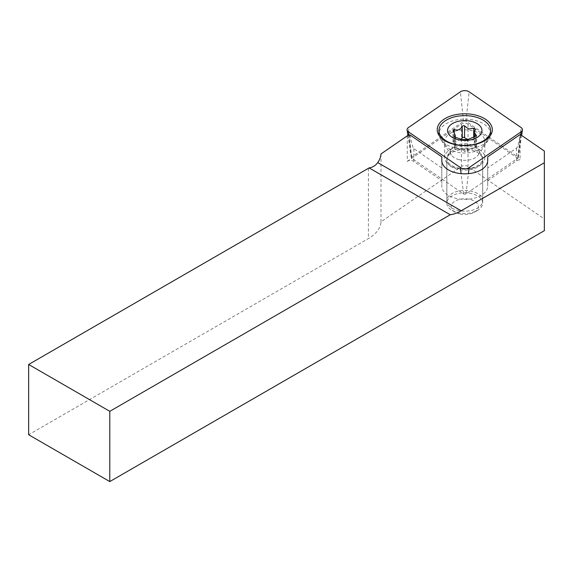 <?xml version="1.0" encoding="UTF-8"?>
<svg xmlns="http://www.w3.org/2000/svg" width="573" height="573" viewBox="0 0 573 573"><rect width="100%" height="100%" fill="white"/><g stroke="black" fill="none" stroke-linecap="round" stroke-linejoin="round"><path stroke-width="0.43" stroke-dasharray="2.87 2.15" d="M477.438 151.1A17.928 10.35 0 0 0 457.899 148.851A17.928 10.35 0 0 0 446.833 158.413A17.928 10.35 0 0 0 452.083 165.733A17.928 10.35 0 0 0 471.622 167.982A17.928 10.35 0 0 0 482.688 158.413A17.928 10.35 0 0 0 477.438 151.1M477.438 193.495A17.928 10.35 0 0 0 457.899 191.246A17.928 10.35 0 0 0 446.833 200.808A17.928 10.35 0 0 0 452.083 208.128A17.928 10.35 0 0 0 471.622 210.377A17.928 10.35 0 0 0 482.688 200.808A17.928 10.35 0 0 0 477.438 193.495M410.053 134.992C411.421 142.419 412.603 146.917 413.591 148.471L441.812 167.982L441.812 156.837M407.253 135.858L407.253 161.393A4.305 2.485 180 0 1 413.591 161.228A4.305 2.485 180 0 1 413.849 161.393L441.812 180.631L441.812 186.118A22.949 13.251 0 0 0 464.76 199.361A22.949 13.251 0 0 0 487.709 186.118L487.709 180.631L516.61 160.748A4.305 2.485 180 0 1 520.04 159.86L520.234 134.462M407.253 161.393L461.466 124.09A4.305 2.485 180 0 1 467.804 123.933A4.305 2.485 180 0 1 468.055 124.09L520.04 159.86M544.35 151.057L544.35 218.979L468.055 166.485A4.305 2.485 0 0 0 467.804 166.328A4.305 2.485 0 0 0 461.466 166.485L380.988 221.858A43.032 24.84 180 0 1 368.41 238.583L28.65 434.742M487.709 156.837L487.709 167.982L516.61 148.099C517.519 147.282 518.665 143.35 520.04 136.288M380.988 153.936L380.988 221.858M544.35 230.69L544.35 218.979M441.812 160.583L441.812 186.118M487.709 160.583L487.709 186.118M487.709 167.982L487.709 180.631M441.812 167.982L441.812 180.631M451.853 132.535A20.084 11.596 0 0 0 444.677 141.416A20.084 11.596 0 0 0 446.088 145.678A20.084 11.596 0 0 0 477.667 150.291A20.084 11.596 0 0 0 483.433 145.678A20.084 11.596 0 0 0 484.837 141.416A20.084 11.596 0 0 0 473.248 130.909A20.084 11.596 0 0 0 451.853 132.535M451.853 148.694A20.084 11.596 0 0 0 444.677 157.575A20.084 11.596 0 0 0 456.273 168.082A20.084 11.596 0 0 0 477.667 166.457A20.084 11.596 0 0 0 484.837 157.575A20.084 11.596 0 0 0 473.248 147.068A20.084 11.596 0 0 0 451.853 148.694M463.765 121.139A1.547 0.895 180 0 1 465.942 121.254L517.899 157.002A1.547 0.895 180 0 1 518.257 157.654A1.547 0.895 180 0 1 517.899 158.148L465.942 193.896A1.547 0.895 180 0 1 463.578 193.896L411.615 158.148A1.547 0.895 180 0 1 411.264 157.654A1.547 0.895 180 0 1 411.615 157.002L463.578 121.254A1.547 0.895 180 0 1 463.765 121.139M460.764 139.182A10.056 5.802 180 0 1 454.224 141.209A1.347 0.774 0 0 0 453.035 141.982A1.347 0.774 0 0 0 453.293 142.441A10.056 5.802 180 0 1 455.234 145.864A10.056 5.802 180 0 1 454.41 148.171A1.347 0.774 0 0 0 454.303 148.479A1.347 0.774 0 0 0 455.793 149.252A10.056 5.802 180 0 1 460.9 149.703A10.056 5.802 180 0 1 464.947 151.559A1.347 0.774 0 0 0 467.253 151.408A10.056 5.802 180 0 1 475.289 147.984A1.347 0.774 0 0 0 476.478 147.211A1.347 0.774 0 0 0 476.22 146.752A10.056 5.802 180 0 1 474.279 143.329A10.056 5.802 180 0 1 475.11 141.022A1.347 0.774 0 0 0 475.218 140.714A1.347 0.774 0 0 0 474.408 140.005A1.347 0.774 0 0 0 473.728 139.948A10.056 5.802 180 0 1 468.327 139.418M459.302 213.872A13.623 7.864 180 0 1 455.127 212.232A13.623 7.864 180 0 1 453.501 202.233A13.623 7.864 180 0 1 470.211 199.454A13.623 7.864 180 0 1 474.394 212.232A13.623 7.864 180 0 1 459.302 213.872M471.937 193.667A17.928 10.35 0 0 0 446.833 203.15A17.928 10.35 0 0 0 452.083 210.47A17.928 10.35 0 0 0 457.583 212.64A17.928 10.35 0 0 0 477.438 210.47A17.928 10.35 0 0 0 482.688 203.15A17.928 10.35 0 0 0 471.937 193.667M457.583 169.307A17.928 10.35 180 0 1 446.833 159.824A17.928 10.35 180 0 1 447.477 157.059A17.928 10.35 180 0 1 471.937 150.334A17.928 10.35 180 0 1 482.036 157.059A17.928 10.35 180 0 1 482.688 159.824A17.928 10.35 180 0 1 457.583 169.307M459.016 159.645A14.346 8.28 180 0 1 451.424 155.104A14.346 8.28 180 0 1 450.937 149.847A14.346 8.28 180 0 1 470.497 144.468A14.346 8.28 180 0 1 478.584 149.847A14.346 8.28 180 0 1 478.097 155.104A14.346 8.28 180 0 1 459.016 159.645M454.425 147.719A25.821 14.905 180 0 1 440.752 139.547A25.821 14.905 180 0 1 438.939 134.061A25.821 14.905 180 0 1 475.089 120.394A25.821 14.905 180 0 1 490.574 134.061A25.821 14.905 180 0 1 488.762 139.547A25.821 14.905 180 0 1 454.425 147.719M461.466 124.09L461.466 166.485M468.055 124.09L468.055 166.485M368.41 168.319L368.41 238.583M516.61 148.099L516.61 160.748M413.849 148.744L413.849 161.393M465.942 121.254L469.151 91.823M517.899 158.148L520.75 134.82M517.899 157.002L521.115 127.571M465.942 193.896L468.413 173.662M463.578 193.896L461.107 173.662M411.615 158.148L408.814 135.185M411.615 157.002L408.406 127.571M463.578 121.254L460.363 91.823M464.947 151.559L464.947 139.934M473.728 139.948L473.728 137.09M475.11 141.022L475.11 129.405M476.22 146.752L476.22 135.772M475.289 147.984L475.289 136.36M467.253 151.408L467.253 139.783M455.793 149.252L455.793 137.627M454.41 148.171L454.41 136.89M453.293 142.441L453.293 130.816M454.224 141.209L454.224 132.32M446.833 200.808L446.833 158.413M482.688 200.808L482.688 158.413M446.088 145.678L439.147 135.557M444.677 157.575L444.677 141.416M518.257 157.654L521.616 135.414M411.264 157.654L407.919 135.493M484.837 157.575L484.837 141.416M483.433 145.678L490.373 135.557M455.127 212.232L452.083 210.47M446.833 159.824L446.833 203.15M450.937 149.847L447.477 157.059M451.424 155.104L440.752 139.547M478.097 155.104L488.762 139.547M478.584 149.847L482.036 157.059M482.688 159.824L482.688 203.15M474.394 212.232L477.438 210.47M475.218 140.714L475.218 128.918M474.279 143.329L474.279 136.825M476.478 147.211L476.478 135.35M454.303 148.479L454.303 136.675M455.234 145.864L455.234 137.413M453.035 141.982L453.035 130.114"/><path stroke-width="0.86" d="M28.65 364.478L368.41 168.319A43.032 24.84 180 0 0 369.112 167.903C372.686 167.345 375.559 165.583 377.729 162.61A43.032 24.84 0 0 0 380.988 153.936L407.253 135.858A4.305 2.485 180 0 1 410.053 134.992L441.812 156.837L441.812 160.583A22.949 13.251 0 0 0 464.76 173.834A22.949 13.251 0 0 0 487.709 160.583L487.709 156.837L520.234 134.462L544.35 151.057L544.35 230.69L109.787 481.585L28.65 434.742L28.65 364.478L109.787 411.321L109.787 481.585M109.787 411.321L450.256 214.753A43.032 24.84 120 0 0 461.179 210.785L544.35 162.768M369.112 167.903L450.256 214.753M482.466 141.882A27.547 15.901 180 0 1 439.147 135.557A27.547 15.901 180 0 1 447.055 117.515A27.547 15.901 180 0 1 480.876 116.799A27.547 15.901 180 0 1 490.373 135.557A27.547 15.901 180 0 1 482.466 141.882M461.072 91.415A5.737 3.309 180 0 1 469.151 91.823L521.115 127.571A5.737 3.309 180 0 1 522.433 129.992A5.737 3.309 180 0 1 521.115 131.833L469.151 167.581A5.737 3.309 180 0 1 460.363 167.581L408.406 131.833A5.737 3.309 180 0 1 407.088 129.992A5.737 3.309 180 0 1 408.406 127.571L460.363 91.823A5.737 3.309 180 0 1 461.072 91.415M454.41 136.89L460.9 139.218L467.253 139.783L475.289 136.36L476.22 135.135L474.279 132.778L475.11 129.405L474.408 128.173L468.621 129.004L464.037 125.551L462.268 126.167C460.628 129.577 457.949 130.723 454.224 129.584L453.035 130.114L455.234 135.321L454.303 136.675M468.327 139.418A10.056 5.802 180 0 1 464.574 137.635A1.347 0.774 0 0 0 464.037 137.391A1.347 0.774 0 0 0 462.268 137.785A10.056 5.802 180 0 1 460.764 139.182M476.478 135.35L476.22 135.772M475.11 129.405L475.218 128.918M471.651 121.44A17.211 9.934 180 0 1 480.532 134.519A17.211 9.934 180 0 1 457.87 139.647A17.211 9.934 180 0 1 448.988 126.569A17.211 9.934 180 0 1 471.651 121.44M454.425 144.203A25.821 14.905 180 0 1 438.939 130.544A25.821 14.905 180 0 1 475.089 116.885A25.821 14.905 180 0 1 490.574 130.544A25.821 14.905 180 0 1 454.425 144.203M377.729 162.61L461.179 210.785M520.75 134.82L521.115 131.833M468.413 173.662L469.151 167.581M461.107 173.662L460.363 167.581M408.814 135.185L408.406 131.833M462.268 137.785L462.268 126.167M473.728 137.09L473.728 128.323M464.574 137.635L464.574 126.017M454.224 132.32L454.224 129.584M521.616 135.414L522.433 129.992M407.919 135.493L407.088 129.992M438.939 130.544L438.939 134.061M490.574 130.544L490.574 134.061M474.279 136.825L474.279 132.778M455.234 137.413L455.234 135.321"/></g></svg>
